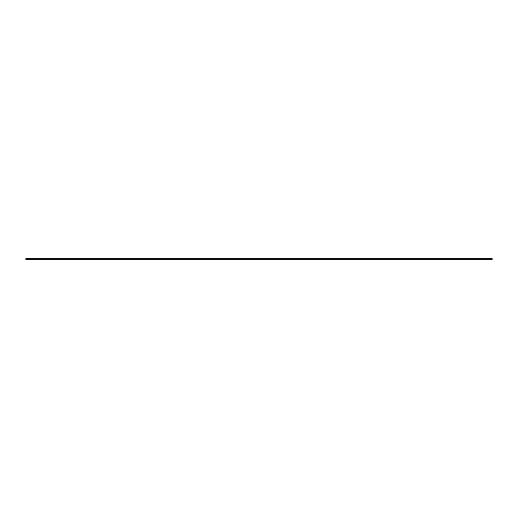 <?xml version="1.0" encoding="UTF-8"?>
<svg xmlns="http://www.w3.org/2000/svg" width="518" height="518" viewBox="0 0 518 518"><rect width="100%" height="100%" fill="white"/><g stroke="black" fill="none" stroke-linecap="round" stroke-linejoin="round"><path stroke-width="0.78" d="M25.9 259.699L492.1 259.699L492.1 258.301L25.9 258.301L25.9 259.699"/></g></svg>
